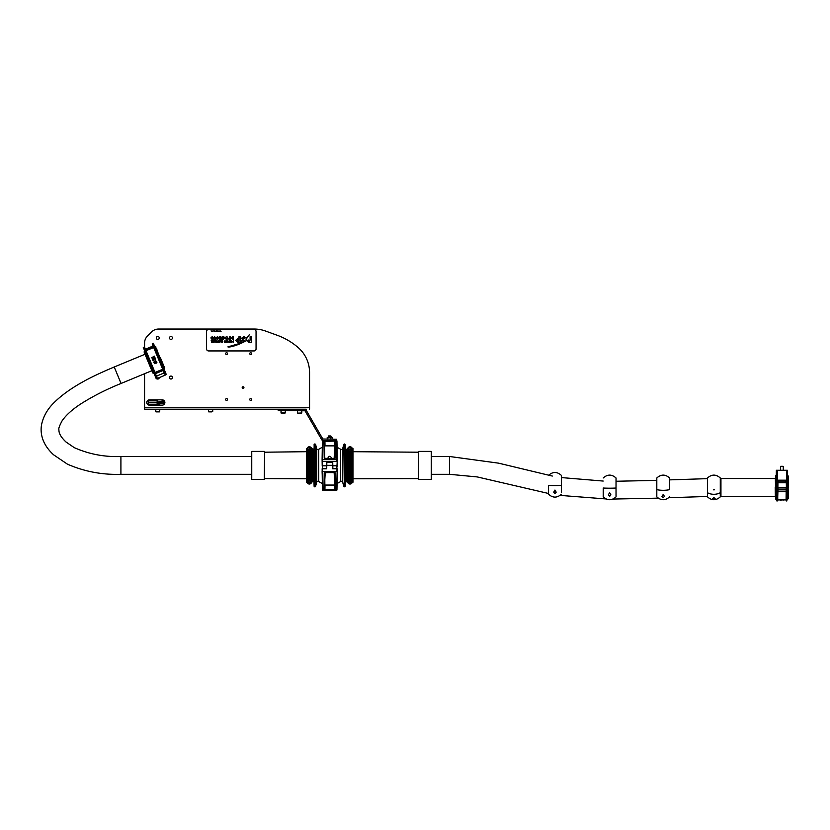 <?xml version="1.0" encoding="UTF-8"?>
<svg xmlns="http://www.w3.org/2000/svg" width="830" height="830" viewBox="0 0 830 830"><rect width="100%" height="100%" fill="white"/><g stroke="black" fill="none" stroke-linecap="round" stroke-linejoin="round"><path stroke-width="1.25" d="M243.066 386.739A0.872 0.872 0 0 1 243.937 387.61A0.872 0.872 0 0 1 243.066 388.482A0.872 0.872 0 0 1 242.194 387.61A0.872 0.872 0 0 1 243.066 386.739M226.569 352.719A0.903 0.903 0 0 1 227.472 353.622A0.903 0.903 0 0 1 226.569 354.535A0.903 0.903 0 0 1 225.656 353.622A0.903 0.903 0 0 1 226.569 352.719M226.569 398.587A0.903 0.903 0 0 1 227.472 399.489A0.903 0.903 0 0 1 226.569 400.402A0.903 0.903 0 0 1 225.656 399.489A0.903 0.903 0 0 1 226.569 398.587M250.66 398.587A0.903 0.903 0 0 1 251.563 399.489A0.903 0.903 0 0 1 250.66 400.402A0.903 0.903 0 0 1 249.747 399.489A0.903 0.903 0 0 1 250.66 398.587M250.66 352.719A0.903 0.903 0 0 1 251.563 353.622A0.903 0.903 0 0 1 250.66 354.535A0.903 0.903 0 0 1 249.747 353.622A0.903 0.903 0 0 1 250.66 352.719M170.97 339.439A1.484 1.484 0 0 0 172.453 337.955A1.484 1.484 0 0 0 170.97 336.461A1.484 1.484 0 0 0 169.486 337.955A1.484 1.484 0 0 0 170.97 339.439M157.773 339.439A1.484 1.484 0 0 0 159.256 337.955A1.484 1.484 0 0 0 157.773 336.461A1.484 1.484 0 0 0 156.279 337.955A1.484 1.484 0 0 0 157.773 339.439M156.787 378.656A1.484 1.484 0 0 0 159.256 377.619M170.97 379.03A1.484 1.484 0 0 0 172.453 377.546A1.484 1.484 0 0 0 170.97 376.063A1.484 1.484 0 0 0 169.486 377.546A1.484 1.484 0 0 0 170.97 379.03M306.26 409.221L144.565 409.221L144.565 373.718M309.559 409.221L309.559 372.514A33.003 33.003 0 0 0 298.25 347.646A65.995 65.995 0 0 0 277.438 335.362L265.527 331.035A33.003 33.003 0 0 0 254.239 329.043L158.572 329.043A9.898 9.898 0 0 0 151.568 331.938L147.47 336.036A9.898 9.898 0 0 0 144.565 343.039L144.565 347.158M144.565 350.55L144.565 351.401M144.565 353.134L144.565 354.431M304.579 409.221A1.816 1.816 0 0 1 306.146 410.134L322.818 439.008L321.677 439.661L305.004 410.788L278.206 410.549L278.206 409.221L278.206 410.549M336.617 439.257L336.617 440.574L336.617 439.257L322.818 439.008M333.971 440.574L322.745 440.574L322.424 459.426L336.949 459.426L336.627 440.574L333.971 440.574L333.971 439.257M323.244 440.574A1.816 1.816 0 0 1 321.677 439.661M322.32 446.623L322.102 459.426L322.32 446.623M337.281 459.436L336.949 440.896L337.167 465.495C337.146 467.051 337.146 467.051 337.167 465.485C337.146 467.051 337.146 467.051 337.167 465.485M328.203 458.72L331.17 458.72L327.715 458.378C329.033 455.608 330.34 455.608 331.658 458.378L334.148 458.378L334.936 441.373L334.646 458.233L334.449 441.114L335.434 440.906L335.144 458.202L334.148 459.198L325.225 459.198L324.229 458.202L323.939 440.906L335.434 440.906M322.206 465.485C322.227 467.051 322.227 467.051 322.206 465.485C322.227 467.051 322.227 467.051 322.206 465.485L322.102 459.436M332.799 465.485C332.82 467.051 332.82 467.051 332.799 465.485C332.82 467.051 332.82 467.051 332.799 465.485M322.133 461.324L336.918 461.335L336.949 459.436L322.424 459.436L322.538 465.806L326.574 465.806L326.636 462.186L332.737 462.186L332.851 468.494M326.574 465.485C326.553 467.051 326.553 467.051 326.574 465.485C326.553 467.051 326.553 467.051 326.574 465.485M326.574 465.806L326.522 468.504M322.206 465.796L322.58 468.618L326.522 468.618M332.851 468.618L336.793 468.618L337.239 461.324M324.924 440.637L325.007 445.866L334.365 445.866L334.449 441.114L324.437 441.373L324.727 458.233L324.52 446.364M334.864 445.866L324.509 445.866L324.727 458.233L331.17 458.72M334.563 458.502L335.144 458.202M332.602 465.474L332.654 468.774L337.229 468.794L332.654 468.774L332.54 462.352L327.539 462.352L332.54 462.352L332.591 464.976M326.771 465.474L326.719 468.794L322.144 468.774L322.424 471.554L336.949 471.554L336.99 468.794M322.476 468.794L326.719 468.794L326.833 462.352L327.684 462.352L326.833 462.352L326.781 464.976M337.229 468.774L336.627 490.354L322.424 490.032L322.144 468.774M337.281 471.544L336.949 490.032L337.281 471.544M334.864 485.052L334.148 472.592L325.225 472.592L324.509 485.052M334.449 490.291L334.365 485.062L325.007 485.062L324.924 489.825L334.936 489.555L334.148 472.26L324.727 472.747L324.924 490.291L323.939 490.022L324.229 472.778L325.225 471.782L334.148 471.782L335.144 472.778L335.434 490.022L324.924 490.291M322.424 471.554L322.756 490.354L322.102 471.544M335.434 490.022L334.646 472.747L325.225 471.782M323.939 490.022L324.229 472.778M334.148 471.782L335.144 472.778M346.805 481.421L345.674 449.352A0.83 0.83 0 0 1 345.405 448.771L345.249 444.475L343.817 444.361L344.294 486.816L342.686 482.23A1.318 1.318 0 0 0 340.663 481.483L340.663 449.331A1.318 1.318 0 0 0 342.686 448.584A1.318 1.318 0 0 1 340.663 449.331A19.474 19.474 0 0 0 337.063 447.391A19.474 19.474 0 0 1 340.663 449.331M312.256 448.574L311.769 482.718L312.267 448.781L311.447 448.096A2.314 2.314 0 0 0 307.266 448.096L307.266 482.718A2.314 2.314 0 0 0 311.447 482.718L312.568 481.421L313.149 476.368L313.699 449.352A0.83 0.83 0 0 0 313.968 448.771L314.612 443.998L315.556 444.361L316.687 448.584A1.318 1.318 0 0 0 318.71 449.331L318.71 481.483A1.318 1.318 0 0 0 316.687 482.23A1.318 1.318 0 0 1 318.71 481.483A19.474 19.474 0 0 0 322.299 483.423A19.474 19.474 0 0 1 318.71 481.483M347.978 449.321L347.926 482.718A2.314 2.314 0 0 0 352.107 482.718L352.978 482.22L352.211 465.402L352.978 448.584L352.978 482.22L352.978 448.584L352.107 448.096A2.314 2.314 0 0 0 347.926 448.096L348.496 450.711L349.492 451.645L351.567 450.752L352.231 448.802A2.231 2.231 0 0 0 347.801 448.802M351.775 449.009L350.997 449.372L351.63 449.746L351.63 481.068L351.567 480.062L350.582 479.771L350.582 479.169L351.567 480.062L351.567 450.752L350.903 450.7L350.582 479.169L349.492 479.169L349.16 480.114L348.496 480.093L349.492 479.169L349.492 451.043L348.496 450.711L348.465 481.047L348.465 449.767L349.119 449.372L348.32 449.009M352.107 482.718L352.127 449.321M346.753 449.559L347.926 448.096A2.314 2.314 0 0 1 352.107 448.096L352.231 448.802M351.329 481.545A1.318 1.318 0 0 1 350.021 483.05A1.318 1.318 0 0 1 348.745 481.379L348.32 481.794M347.978 481.483L349.139 480.736A1.318 1.318 0 0 1 351.298 481.722A1.287 1.287 0 0 1 350.021 483.008A1.287 1.287 0 0 1 348.735 481.722A1.287 1.287 0 0 1 351.298 481.41L351.775 481.805M350.021 480.985A0.747 0.747 0 0 0 349.274 481.722A0.747 0.747 0 0 0 350.021 482.469A0.747 0.747 0 0 0 350.758 481.722A0.747 0.747 0 0 0 350.021 480.985M346.224 476.368L345.674 481.452A0.83 0.83 0 0 0 345.405 482.043A0.83 0.83 0 0 1 345.674 481.452L345.788 481.058M342.686 448.584L343.817 444.361L342.686 448.584L342.686 482.23A1.318 1.318 0 0 0 340.663 481.483A19.474 19.474 0 0 1 337.073 483.423A19.474 19.474 0 0 0 340.663 481.483M346.224 454.446L346.805 449.393M350.021 448.584L350.021 449.58L350.021 448.584M308.044 481.545A1.318 1.318 0 0 0 309.351 483.05A1.318 1.318 0 0 0 310.627 481.379L310.908 449.767L309.881 451.645L308.791 451.645L307.142 448.802A2.231 2.231 0 0 1 311.572 448.802L311.447 448.096M308.791 451.043L308.791 479.169L307.806 480.062L308.418 480.798A1.318 1.318 0 0 0 308.075 481.41L307.806 450.752L310.877 450.711L310.877 480.093L310.233 480.736A1.318 1.318 0 0 0 308.418 480.798L308.034 481.68L307.245 481.493L307.245 449.321M309.351 480.435A1.287 1.287 0 0 0 308.075 481.722A1.287 1.287 0 0 0 309.351 483.008A1.287 1.287 0 0 0 310.638 481.722A1.287 1.287 0 0 0 309.351 480.435M309.351 449.58L309.351 448.584L309.351 449.58M311.572 448.802L311.447 482.718M307.598 449.009L308.376 449.372L307.743 449.746L307.245 481.493M307.266 448.096L307.142 448.802M313.968 448.771L313.968 482.043A0.83 0.83 0 0 0 313.699 481.452A0.83 0.83 0 0 1 313.968 482.043L314.612 486.816L315.556 486.442L316.687 482.23L316.687 448.584L315.556 444.361L314.612 443.998L313.968 448.771A0.83 0.83 0 0 1 313.699 449.352L313.564 449.933M312.62 449.559L313.086 476.368M307.266 482.718L307.598 481.805M318.71 449.331A19.474 19.474 0 0 1 322.31 447.391A19.474 19.474 0 0 0 318.71 449.331A1.318 1.318 0 0 1 316.687 448.584M347.926 482.718L347.116 482.24L347.106 448.781M347.116 482.24L347.116 465.402L347.106 482.023M311.053 481.794L310.233 480.736M308.47 480.103L308.791 479.169L309.881 479.169L311.395 481.483M311.395 449.321L310.254 449.372L311.053 449.009M308.791 479.771L310.213 480.114M312.568 481.421L312.568 449.393M306.394 448.584L306.394 482.22L306.394 448.584M313.584 481.058L313.149 476.368M314.612 443.998L314.612 486.816L314.124 444.475M315.556 444.361L315.078 486.816L315.078 443.998M344.294 443.998L344.761 486.816L343.817 444.361M345.809 449.933L345.674 449.352A0.83 0.83 0 0 1 345.405 448.771L345.249 486.339L344.761 443.998M346.286 476.368L346.286 454.446M350.903 480.103L351.298 481.41L352.127 481.493M349.139 480.736L349.16 480.114M345.84 450.161L346.525 452.205L346.701 449.87M343.817 486.442L342.686 482.23M350.021 482.22L350.021 481.234L350.021 482.22M312.62 481.244L312.848 478.599L313.429 479.387M313.429 479.408L313.553 480.861M313.533 450.161L312.848 452.205L312.671 449.87M313.968 482.043L314.124 486.339M315.556 486.442L316.687 482.23M345.405 482.043L345.249 486.339M345.405 448.771L345.249 444.475M346.753 481.244L346.525 478.599L345.944 479.387M345.944 479.408L345.82 480.861M309.403 482.967A1.235 1.235 0 0 1 308.117 481.774A1.235 1.235 0 0 1 309.31 480.487A1.235 1.235 0 0 1 310.596 481.67A1.235 1.235 0 0 1 309.403 482.967M163.085 368.198L163.78 368.499L155.023 347.365L154.639 348.123L154.992 347.262L153.353 343.298L152.253 343.755M145.675 351.816L144.991 351.526L153.737 372.66L154.121 371.902L153.768 372.763L156.299 378.864L157.513 378.356L155.729 375.762M164.921 372.079L153.457 343.61L163.832 368.603M164.568 372.099L165.129 375.181L157.513 378.345M154.027 373.376L156.299 378.864M144.42 347.065L143.289 347.459L144.928 351.422L143.6 347.334M145.437 349.181L154.152 371.29L144.617 347.272L143.434 347.76L154.992 375.637L156.382 375.617M155.801 377.598L156.279 378.812M166.228 374.392L164.216 369.516M163.998 372.452L165.004 371.487M153.591 359.639L152.803 360.075L153.591 359.639M153.301 359.691L152.782 359.732M152.284 358.736L152.066 358.176L153.073 358.145L152.284 358.736M152.066 358.176L153.021 358.114L152.066 358.176M152.585 357.751L151.745 357.512L152.596 357.108M153.28 358.913L152.502 359.349L153.208 358.83M154.525 358.072L155.262 358.249L154.37 358.664L154.702 358.145M155.2 358.321L154.349 358.633M154.328 356.122L153.477 356.526M154.39 356.153L154.328 356.765L153.54 356.558M154.484 356.61L153.695 357.014M154.11 357.927L154.899 357.491L154.048 357.896M154.65 358.944L155.563 358.985L154.556 359.141L155.314 358.498L154.754 359.203M154.94 359.297L154.712 358.747M154.359 370.937L145.416 349.191L153.062 346.017L163.832 371.964M155.895 352.626L162.524 367.825L152.274 344.097L156.144 352.356L153.477 343.599M163.199 367.275L156.932 352.2M143.434 347.76L153.28 371.384M154.66 374.901L155.667 377.339M165.73 373.168L164.714 370.73M153.011 360.583L153.996 360.386L153.011 360.583M153.052 346.027L152.263 344.108L153.042 343.423M154.992 375.637L144.928 351.422M164.506 373.676L162.12 367.721M156.185 375.129L156.891 376.83M153.602 347.334L145.966 350.499M153.374 346.784L145.738 349.949M153.197 346.328L145.541 349.492M156.932 362.285L156.268 363.146L156.932 362.285L156.04 362.596M156.216 361.341L155.438 361.133L156.123 361.382L155.635 361.745M155.812 360.23L155.293 360.925L155.77 360.137M156.486 361.984L155.75 362.015L156.6 361.61L156.382 362.243M154.639 363.156L154.287 363.592L154.94 362.783L155.169 363.333L154.349 363.675M154.598 363.032L155.169 363.239L154.598 363.032M153.726 362.056L154.473 361.527L153.726 362.056M154.722 362.388L153.882 362.482M154.556 362.191L153.955 362.596L154.681 362.679M155.698 361.776L156.216 361.496M154.66 358.021L155.262 358.249M154.183 358.114L155.003 357.772M153.052 358.197L152.347 358.809M156.393 362.098L155.864 362.025L156.393 362.098M156.538 348.403L156.922 349.316M160.325 357.554L164.682 368.064L164.018 368.624L155.646 348.413M145.281 352.709L144.742 351.401L144.078 351.962L152.793 372.992M153.654 372.919L152.668 370.543M155.148 347.013L155.967 347.033L155.106 347.106L164.018 368.624M144.078 351.962L144.742 351.401L149.203 362.16M164.682 368.064L164.112 368.665M251.749 479.429L251.749 451.385L251.749 479.429L264.293 479.429L264.625 451.707L264.293 479.429M431.258 451.385L431.258 479.429L431.258 451.385L418.725 451.385L418.393 479.097L418.725 451.385M786.404 487.428L786.28 481.825L777.503 481.825L777.254 470.268L787.359 470.268L787.587 487.428L786.332 487.428L786.892 470.268L786.684 481.825M777.959 481.825L777.886 487.428L776.621 487.428L776.351 497.606M776.289 475.912L776.361 470.268L777.254 470.268M776.704 487.428L776.776 470.268M777.949 482.759L786.249 482.759M786.249 482.147L777.959 482.147M778.488 480.176L778.457 481.825L778.478 480.176L785.688 480.176L785.72 481.825M780.459 499.961L782.462 499.93M780.657 499.836L781.393 499.982L780.522 499.982M780.646 500.013L781.404 499.774M780.48 499.536L781.424 499.629L780.439 499.629M780.459 499.93L781.393 499.888L780.49 499.805M783.406 499.556L782.41 499.691L783.396 499.66M782.441 499.805L786.093 499.971L786.217 487.428L787.265 487.428L787.234 489.897L787.649 487.428L787.836 496.589M783.354 500.054L782.337 499.909M777.627 499.971L777.918 491.651M777.7 499.971L781.393 499.888M786.425 500.957L787.224 490.769L786.622 489.897L786.529 499.349L787.317 499.058L787.587 487.428M776.631 499.058L777.295 500.957L777.668 489.897L777.752 499.058L776.963 499.349L777.056 490.769L777.99 490.603L778.021 487.428L777.99 489.897M780.459 500.065L781.321 500.065M776.714 489.897L777.036 487.428L778.021 487.428L777.668 489.897L776.724 490.603M777.969 487.428L786.217 487.428M786.197 499.058L786.601 487.428M778.001 489.078L786.238 489.078M776.403 497.388L776.548 476.047L777.181 476.545M780.905 499.743L781.424 499.629M776.091 487.428L775.251 487.428L776.091 487.428M788.293 476.047L788.5 487.428L787.743 487.428L787.535 475.715L788.178 487.428L787.473 497.658M787.504 487.428L787.535 499.141M776.258 475.777L776.766 487.428M776.185 475.715L776.465 487.428L775.76 475.715L776.403 487.428L775.22 487.428L775.355 496.34M787.961 475.715L788.293 498.809M775.76 475.715L776.05 496.527M776.258 499.079L776.693 487.428M775.76 499.141L775.355 478.516M781.154 466.315L783.043 466.315L780.625 466.543L780.625 470.268M783.043 466.315L780.625 466.543M145.032 354.244L114.229 366.995C94.444 375.295 70.913 386.22 54.427 402.27C47.466 408.993 43.16 416.587 41.5 425.033C40.608 430.397 41.272 435.729 43.482 441.062C45.567 445.959 48.949 450.545 53.618 454.819L67.458 464.178C84.432 471.565 102.246 474.947 120.91 474.314L251.428 474.314M151.849 370.709L121.056 383.46L114.229 366.995M714.35 489.825L713.427 489.825M720.284 477.976L720.284 496.88C716.02 500.687 711.756 500.687 707.492 496.88L707.492 492.688A8.539 4.752 0 0 0 720.284 492.688L720.284 477.976C716.02 474.169 711.756 474.169 707.492 477.976L707.492 492.688A8.539 4.752 0 0 0 720.284 492.688L720.326 492.564M707.451 492.564L707.451 478.194M713.893 499.442L712.648 498.706L713.893 497.575L715.128 498.706L713.893 499.442M720.284 496.88L720.326 492.626M669.592 496.88C665.328 500.687 661.064 500.687 656.81 496.88L656.81 489.627A8.539 1.992 0 0 0 669.592 489.627L669.592 477.976C665.328 474.169 661.064 474.169 656.81 477.976L656.81 489.627A8.539 1.992 0 0 0 669.592 489.627L669.592 477.976M656.769 489.586L656.769 478.194M663.201 497.73L661.966 496.35L663.201 494.514L664.436 496.35L663.201 497.73M603.192 496.776L603.234 488.019A8.539 0.529 0 0 0 616.026 488.019L616.067 478.194M603.234 477.976C607.498 474.169 611.762 474.169 616.026 477.976L616.026 496.88C611.762 500.687 607.498 500.687 603.234 496.88L603.234 488.019A8.539 0.529 0 0 0 616.026 488.019L616.067 496.776M609.625 496.413L608.39 494.773L609.625 492.667L610.87 494.773L609.625 496.413M159.256 409.221L159.91 409.221L159.578 411.867L155.625 411.535L158.893 411.867M155.978 411.867L156.642 411.867M155.75 409.221L156.279 409.221M156.694 411.867L158.841 411.867M209.451 411.867L211.671 411.867M328.68 435.958L330.693 435.958M330.838 436.124L328.535 435.958M327.705 437.441L331.668 437.109L328.296 436.777M332.145 439.257L332.145 437.441L327.228 437.441L327.228 439.257M330.247 439.257L330.247 437.441M332.062 439.257L332.062 437.441M327.881 439.257L327.881 437.441M327.321 439.257L327.321 437.441M301.332 413.184L299.194 413.184M284.628 413.184L281.017 412.956L285.302 412.956L285.302 410.549L285.302 412.956L283.59 413.184M300.325 413.184L301.798 412.956L301.798 410.549L301.57 413.184M561.35 494.255C557.086 498.052 552.822 498.052 548.557 494.255L548.557 485.384A8.539 0.529 0 0 0 561.35 485.384L561.35 475.351C557.086 471.544 552.822 471.544 548.557 475.351M554.948 493.777L553.714 492.149L554.948 490.042L556.193 492.149L554.948 493.777M548.516 485.384L548.557 485.384A8.539 0.529 0 0 0 561.35 485.384L561.391 492.719M212.096 338.391L211.017 337.509L212.096 338.391M217.647 341.089L218.332 341.638L217.647 341.089L218.446 340.559L219.234 341.14L218.155 340.954L219.234 341.825L218.446 342.323L217.709 341.815L218.332 341.638M250.1 336.866L250.1 340.113L250.1 336.752L251.604 336.752L251.604 342.24L248.813 342.302L247.309 340.539L248.73 339.999L249.259 341.109L250.1 340.113M208.538 329.489L254.073 329.489A1.982 1.982 0 0 1 256.055 331.471L256.055 348.953A1.982 1.982 0 0 1 254.073 350.934L208.538 350.934A1.982 1.982 0 0 1 206.566 348.953L206.566 331.471A1.982 1.982 0 0 1 208.538 329.489M220.552 339.854L219.888 340.549L220.759 339.864L221.102 342.302L220.23 340.985L219.452 342.302L219.888 340.549M243.543 340.144L241.343 338.381L243.927 336.7L246.406 337.997L249.394 334.656L246.054 339.366L246.448 340.705L240.368 343.682C233.904 346.276 229.744 347.345 227.897 346.888L238.397 343.807L241.955 341.825L241.54 340.57L243.107 341.016L244.124 340.175L243.543 340.144M244.943 338.65L243.927 337.81L242.858 338.381L244.943 338.65M244.933 340.632L244.145 341.192L244.933 340.632M240.212 336.752L240.212 342.323L237.733 342.323L235.71 340.362L237.733 338.474L238.947 338.474L238.947 336.752L240.212 336.752M237.733 341.213L238.947 341.213L237.11 341.078L237.733 339.584L238.947 339.584L238.947 341.213M232.867 341.887L233.406 340.58L233.406 342.302L232.068 341.597L232.867 341.887M230.128 341.441C230.667 340.238 231.207 340.238 231.746 341.441C231.207 342.645 230.667 342.645 230.128 341.441M231.28 341.441L230.595 341.441L231.28 341.441M233.427 339.377L231.176 338.433L232.711 336.7L233.427 336.7L233.427 339.377M231.954 338.671L232.711 338.069L231.954 338.671M230.398 336.721L230.398 339.377L229.059 339.408L228.333 338.287L229.568 338.723L229.671 336.721L230.398 336.721M229.692 340.58L229.225 342.676L228.084 341.493L229.692 340.58M228.551 341.493L228.862 341.95L229.142 341.016L228.551 341.493M227.679 341.441C227.15 342.645 226.611 342.645 226.071 341.441C226.611 340.238 227.15 340.238 227.679 341.441M226.538 341.441L227.223 341.441L226.538 341.441M227.887 338.049C227.047 339.916 226.217 339.916 225.376 338.049C226.217 336.181 227.047 336.181 227.887 338.049M226.102 338.038L227.15 338.038L226.102 338.038M223.81 336.69L224.847 338.121L222.357 339.968L222.357 336.71L223.81 336.69M223.094 338.121L223.633 338.827L223.996 337.374L223.094 338.121M220.728 336.69L221.641 337.478L221.641 339.377L220.915 339.377L220.541 337.271L219.981 339.377L219.255 339.377L219.255 336.71L220.728 336.69M221.288 341.089L222.087 340.559L222.876 341.171L221.755 341.089L222.876 341.825L222.087 342.323L221.34 341.784L222.409 341.794L221.288 341.089M216.63 340.559L217.232 342.676L216.132 342.302L216.63 340.559M218.612 338.049L217.408 339.408L216.194 338.433L217.408 338.827L217.782 337.354L216.194 337.8L217.408 336.69L218.612 338.049M214.887 338.796L214.68 337.271L213.787 337.81L214.68 336.69L215.935 338.796L215.613 339.947L213.912 339.377L214.887 338.796M214.182 341.182L214.991 340.559L215.779 341.441L214.991 342.323L214.182 341.338L215.312 341.338L214.182 341.182M214.648 341.649L215.312 341.649L214.648 341.649M211.173 340.58L211.878 341.95L212.231 340.58L212.937 341.95L213.746 340.58L213.746 342.302L211.775 342.323L211.173 340.58M211.017 337.509L212.283 336.69L213.518 337.582L211.816 337.302L213.518 338.661L212.283 339.449L211.111 338.65L212.231 338.391M225.148 341.919L225.013 340.933L224.432 341.286L225.013 340.559L225.822 341.929L225.148 342.676L224.515 342.302L225.148 341.919M211.951 331.554L211.951 330.89L211.66 331.471L211.017 330.89L211.951 331.554M212.791 331.222L212.127 331.222L212.791 331.222M212.905 331.44L213.051 330.88L212.905 331.44M213.901 330.89L214.472 331.554L213.901 330.89M214.69 330.921L214.939 331.564L214.69 330.921M216.35 331.554L216.236 330.62L215.727 331.232L216.35 331.554M216.91 331.025L216.537 331.544L216.91 331.025M217.356 331.554L217.242 330.89L217.356 331.554M218.062 330.89L217.854 331.554L218.134 331.014L218.902 331.554L218.062 330.89M219.151 330.89L218.933 331.554L219.213 331.014L219.981 331.554L219.151 330.89M220.23 330.89L220.012 331.554L220.292 331.014L221.06 331.554L220.23 330.89M146.744 402.498A2.635 2.635 0 0 0 149.39 405.144L162.255 405.144A2.635 2.635 0 0 0 164.89 402.498A2.635 2.635 0 0 0 162.255 399.863L149.39 399.863A2.635 2.635 0 0 0 146.744 402.498M148.228 402.83L148.228 404.48L157.14 404.48L157.14 402.83L148.228 402.83M148.228 400.849L148.228 402.498L157.14 402.498L157.14 400.849L148.228 400.849M162.026 400.185L162.203 400.849L162.026 400.185M160.045 402.903L160.678 403.598L162.037 403.069L161.85 402.384L161.259 403.141L160.045 402.903M161.051 403.152L163.22 400.527L161.051 403.152M159.972 402.125L161.093 402.726L161.58 402.291L160.574 401.938L162.016 401.948L160.74 401.326L159.972 402.125M159.516 401.346L158.364 402.052L158.343 403.598L159.516 403.598L159.516 401.346M160.501 403.577L157.067 405.009L160.501 403.577M164.122 403.577L164.122 401.357L163.5 401.357L163.5 402.82L162.39 403.048L164.122 403.577M158.437 403.152L158.997 402.498L158.437 403.152M309.559 407.738L144.565 407.738M306.146 410.134L305.004 410.788M283.155 409.221L283.155 410.549M332.799 465.806L337.167 465.796M325.225 459.198L325.225 458.378L327.715 458.378M331.803 462.352L332.54 462.352M326.833 462.352L327.57 462.352M326.781 465.329L332.591 465.329M324.509 485.062L334.864 485.062M348.444 449.02A1.577 1.577 0 0 1 350.021 447.505A1.577 1.577 0 0 1 351.588 449.04M347.801 482.002A2.231 2.231 0 0 0 352.231 482.002M309.881 479.771L309.881 451.043M311.572 482.002A2.231 2.231 0 0 1 307.142 482.002M310.928 449.02A1.577 1.577 0 0 0 309.351 447.505A1.577 1.577 0 0 0 307.785 449.04M307.785 481.774A1.577 1.577 0 0 0 309.351 483.299A1.577 1.577 0 0 0 310.928 481.784M310.213 450.69L310.254 449.372M308.376 449.372L308.47 450.7M349.16 450.69L349.119 449.372M350.582 451.043L349.492 451.043M349.492 479.771L350.582 479.771M351.588 481.774A1.577 1.577 0 0 1 350.021 483.299A1.577 1.577 0 0 1 348.444 481.784M350.997 449.372L350.903 450.7M309.32 480.985A0.747 0.747 0 0 0 308.615 481.753A0.747 0.747 0 0 0 309.382 482.469A0.747 0.747 0 0 0 310.098 481.69A0.747 0.747 0 0 0 309.32 480.985M153.706 347.511L146.018 350.696M148.093 355.863L147.055 356.288M164.195 372.929L156.579 376.083M153.529 343.796L152.357 344.284M164.288 372.214L162.991 367.628L164.848 371.985M145.987 350.602L153.664 347.428M163.188 370.419L155.511 373.604M155.023 372.442L162.722 369.257M155.449 375.876L154.152 371.29L156.009 375.648M143.517 347.946L144.69 347.459M155.542 346.857L164.506 368.499M144.659 351.36L153.623 373.002M144.264 351.526L153.228 373.168M776.206 487.428C776.475 472.529 776.621 472.529 776.621 487.428L776.548 498.809L777.181 498.322M786.238 491.651L777.959 491.651M786.269 487.428L786.29 489.897M787.566 489.897L786.861 500.957M786.29 490.603L787.224 490.769M777.969 491.153L786.228 491.153M787.535 475.715L787.68 487.428L787.473 477.198M720.326 478.526L720.948 478.516L720.948 496.34L775.5 496.34M431.59 456.5L449.58 456.5L449.58 474.314L477.25 476.928L548.516 493.477M121.056 383.46C106.541 389.301 93.199 396.066 81.029 403.764C72.407 409.366 66.12 415.021 62.167 420.717C59.428 425.8 58.349 428.82 58.94 429.774C58.733 433.302 61.088 437.379 66.027 442.006L74.285 447.65C89.049 454.197 104.59 457.143 120.91 456.5L120.91 474.314M707.492 496.88L707.492 477.976M656.81 496.88L656.81 477.976M155.75 411.535L155.625 409.221L155.957 411.867M208.423 411.535L208.423 409.221L208.745 411.867L212.708 411.535L212.708 409.221L212.708 411.535M297.514 412.956L297.514 410.549L297.742 413.184L301.798 412.956M561.35 492.719L561.35 475.351M548.557 494.255L548.557 485.384M306.426 479.014L306.405 451.696L264.625 452.205M352.947 479.014L352.968 451.696L418.393 452.205M264.625 478.599L306.436 478.786M418.393 478.599L352.937 478.786M251.749 451.385L264.293 451.385M431.258 479.429L418.725 479.429M777.295 500.957L777.99 490.603M776.859 500.957L776.351 497.616M776.258 478.36L775.459 477.727L775.459 497.139L776.258 496.506M780.677 466.315L780.449 470.268M783.271 466.543L783.271 470.268M720.948 496.34L720.326 496.34M707.451 496.465L668.71 497.741M658.221 498.156L613.028 499.058M605.993 498.944L560.115 495.396M431.59 474.314L449.58 474.314M720.948 478.516L775.5 478.516M449.58 456.5L498.54 463.15L552.313 476.057M561.391 477.572L603.192 481.058M616.067 481.255L656.769 480.383M669.634 479.875L707.451 478.651M120.91 456.5L251.428 456.5M328.369 436.777L328.369 436.124M331.004 436.777L330.838 435.958M331.668 437.441L331.336 436.777M281.017 412.956L281.017 410.549L281.245 413.184"/></g></svg>

